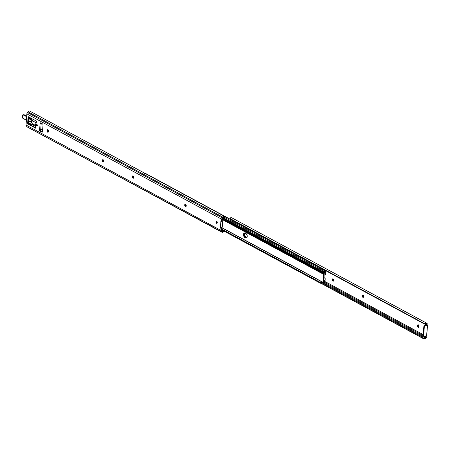 <?xml version="1.0" encoding="UTF-8"?>
<svg xmlns="http://www.w3.org/2000/svg" width="450" height="450" viewBox="0 0 450 450"><rect width="100%" height="100%" fill="white"/><g stroke="black" fill="none" stroke-linecap="round" stroke-linejoin="round"><path stroke-width="0.67" d="M426.251 336.628L426.409 337.252L426.262 336.662L425.537 336.673L426.279 335.846L425.666 335.976L425.554 336.921L423.681 335.858L424.294 326.936L424.98 325.918L427.404 325.384L426.623 335.779L424.35 336.268A0.973 0.703 -61.6 0 1 423.647 335.526L423.18 335.441L423.731 336.026M426.488 324.248L425.588 323.73L426.488 324.248L427.207 324.096L427.101 324.473L426.476 324.602L426.476 324.264L427.207 324.096L427.101 324.45M333.113 279.079A1.097 0.641 77.9 0 1 333.703 280.451L333.219 281.171L332.477 280.772L332.134 279.816L332.387 278.994L333.36 279.293L333.703 280.451A1.097 0.641 77.9 0 1 333.264 281.166A1.097 0.641 77.9 0 1 332.961 281.109L333.523 280.991L332.724 280.986A1.097 0.641 77.9 0 1 332.139 279.849A1.097 0.641 77.9 0 1 332.572 278.899A1.097 0.641 77.9 0 1 332.876 278.949L333.113 279.079M363.088 295.284A1.097 0.641 77.9 0 1 363.673 296.657L363.195 297.377L362.452 296.978L362.109 296.021L362.363 295.2L363.336 295.498L363.673 296.657A1.097 0.641 77.9 0 1 363.24 297.371A1.097 0.641 77.9 0 1 362.936 297.315L363.499 297.197L362.7 297.191A1.097 0.641 77.9 0 1 362.115 296.055A1.097 0.641 77.9 0 1 362.548 295.104A1.097 0.641 77.9 0 1 362.852 295.155L363.088 295.284M423.956 336.218L423.484 335.964A0.973 0.703 118.4 0 1 423.174 335.272L423.647 335.526L424.294 326.936L423.821 326.683L423.174 335.272L423.821 326.683A0.973 0.703 118.4 0 1 424.659 325.614L423.849 326.503L424.294 326.936A0.973 0.703 -61.6 0 1 425.132 325.868L424.659 325.614L426.836 325.395L424.89 323.949L426.504 324.821A0.63 0.371 77.9 0 0 426.836 325.395L424.659 325.614L425.132 325.868L427.5 325.322L426.623 335.779L424.35 336.268L425.554 336.921L425.565 337.433L425.543 336.814L426.262 336.662M324.726 281.407L423.225 334.659L324.726 281.407M244.901 233.409L244.772 235.131L244.901 233.409M418.365 324.827L418.118 325.44L417.504 325.569A1.097 0.641 77.9 0 1 417.938 324.861A1.097 0.641 77.9 0 1 418.832 326.289L418.804 326.649A1.097 0.641 77.9 0 1 418.371 327.364A1.097 0.641 77.9 0 1 417.476 325.935L417.752 324.956L418.371 325.001L418.809 325.873L418.646 327.156L417.932 327.218L417.499 326.351L417.504 325.569L418.118 325.44L418.68 327.178M427.118 324.686L427.449 325.266A0.63 0.371 -102.1 0 1 427.118 324.686L427.118 324.686M333 278.865L332.826 280.102L333.546 280.963L332.724 280.986L333.343 280.851A1.097 0.641 -102.1 0 1 332.798 279.996A1.097 0.641 -102.1 0 1 332.91 278.966M362.976 295.071L362.796 296.308L363.521 297.169L362.7 297.191L363.313 297.056A1.097 0.641 -102.1 0 1 362.767 296.201A1.097 0.641 -102.1 0 1 362.886 295.172M423.231 335.661L323.775 281.897L423.231 335.661M423.759 338.844L424.316 338.985L425.109 337.973A1.159 0.838 -61.6 0 0 425.289 337.776L323.387 282.684L425.289 337.776L426.409 337.252A1.946 1.406 -61.6 0 1 426.24 337.494L424.676 338.929L424.316 338.985L425.109 337.973A1.159 0.838 118.4 0 0 425.289 337.776L426.409 337.252A1.946 1.406 -61.6 0 1 426.24 337.494L425.689 338.197A1.935 1.401 -61.6 0 1 424.316 338.985L422.466 338.001L422.938 337.399L322.256 282.966L422.938 337.399L422.466 338.001L321.199 283.252L423.202 338.484L321.12 283.298L423.478 338.681M427.41 323.955L426.336 323.899A1.159 0.838 118.4 0 0 426.178 323.775L425.509 323.077L425.874 322.982L427.269 323.781A1.946 1.406 -61.6 0 1 427.41 323.955L426.336 323.899A1.159 0.838 -61.6 0 0 426.178 323.781A1.159 0.838 -61.6 0 1 426.178 323.781L425.509 323.077A1.935 1.401 -61.6 0 1 426.549 323.094A1.935 1.401 -61.6 0 1 426.808 323.297L427.269 323.781A1.946 1.406 -61.6 0 1 427.41 323.955M426.465 324.321L427.101 324.473M424.029 338.108L425.109 337.973L424.412 338.226L423.675 337.882M426.549 323.094L231.716 217.761A1.935 1.401 118.4 0 0 230.676 217.744L230.13 218.599L424.322 323.584L425.509 323.077L424.322 323.584L230.13 218.599L230.49 219.161L423.551 323.539L424.322 323.584A1.457 0.979 136.5 0 1 423.551 323.539L230.636 219.352M424.716 324L423.951 323.955A1.457 0.979 -43.5 0 0 424.716 324L426.178 323.775L424.716 324M230.597 219.274A1.457 0.979 -43.5 0 0 230.715 219.454A1.457 0.979 -43.5 0 0 230.884 219.578L230.49 219.161A1.457 0.979 136.5 0 1 230.321 219.032A1.457 0.979 136.5 0 1 230.13 218.599L230.676 217.744L231.975 217.963M418.275 324.934A1.097 0.641 -102.1 0 0 418.118 325.44L417.476 325.935L418.089 325.8A1.097 0.641 -102.1 0 0 418.646 327.156M426.668 335.661L427.444 325.373M325.108 280.378L325.238 278.679L325.063 280.502L323.646 281.143L325.108 280.378M245.244 232.909L244.778 233.803L244.868 235.53L245.689 236.925L246.876 237.606L245.346 237.246L244.401 236.081L244.102 234.338L244.862 232.892L244.271 233.572L244.097 234.771L244.401 236.081L245.346 237.246A2.312 1.356 77.9 0 1 244.131 235.119A2.312 1.356 77.9 0 1 244.727 232.965A2.312 1.356 -102.1 0 0 244.131 235.119A2.312 1.356 -102.1 0 0 245.346 237.246L245.959 237.111A2.312 1.356 -102.1 0 1 244.8 235.271A2.312 1.356 -102.1 0 1 245.076 233.094M324.332 271.344L223.942 217.069M323.387 271.873A0.878 0.636 -61.6 0 1 324.428 271.395L325.114 271.446A1.159 0.838 -61.6 0 1 324.489 271.434A1.159 0.838 -61.6 0 1 324.428 271.395L323.707 271.474L323.314 272.059M246.836 237.881L244.727 237.375L243.782 236.211L243.546 234.067L244.013 233.173L244.772 232.976L246.516 234.045L247.241 236.064L247.067 237.263L246.476 237.943L244.727 237.375A2.312 1.356 77.9 0 1 243.489 234.984A2.312 1.356 77.9 0 1 244.406 232.971A2.312 1.356 77.9 0 1 245.047 233.083L245.993 233.589A2.312 1.356 77.9 0 1 247.236 235.98A2.312 1.356 77.9 0 1 246.313 237.999A2.312 1.356 77.9 0 1 245.672 237.887L246.836 237.881M323.454 282.173L323.629 282.032A1.159 0.838 -61.6 0 1 324.343 281.683L323.629 282.032A0.878 0.636 -61.6 0 1 323.578 282.077M323.64 281.244A1.935 1.401 -61.6 0 1 324.399 280.952L324.343 281.683L324.686 281.812A0.973 0.354 4.3 0 0 324.703 281.756L324.726 280.907M323.556 281.301L324.399 280.952L324.343 281.683L324.703 281.739M325.367 271.418L325.058 272.171A1.935 1.401 -61.6 0 1 324.118 272.121A1.935 1.401 -61.6 0 1 324.017 272.053L323.887 272.143M325.446 271.778L325.058 272.171L325.502 270.928L144.714 173.188L144.371 173.385L144.714 173.188A0.973 0.354 -175.7 0 1 145.412 173.374L325.322 270.636A0.973 0.354 -175.7 0 1 325.519 270.872A0.973 0.354 -175.7 0 1 325.502 270.928L325.058 272.171L323.887 272.154M325.575 274.157L325.001 274.905L324.759 278.156L325.238 278.679L324.759 278.156L325.001 274.905L325.575 274.157L325.704 272.452L325.575 274.157M325.642 272.317L324.118 272.301L325.704 272.452L325.17 272.059M246.611 237.87A2.312 1.356 77.9 0 1 246.285 237.752A2.312 1.356 -102.1 0 0 246.611 237.87M221.625 227.509L322.954 282.285L323.657 272.959L322.954 282.285L321.784 282.268A1.935 1.401 -61.6 0 1 322.723 282.319A1.935 1.401 -61.6 0 1 322.83 282.386L221.625 227.509M322.172 272.678L322.498 272.762L322.442 273.488L323.539 272.914A1.935 1.401 -61.6 0 1 322.442 273.488L322.498 272.762L323.213 272.413L222.773 218.109L323.213 272.413A0.878 0.636 -61.6 0 1 324.276 272.829L323.572 282.156A0.878 0.636 -61.6 0 1 322.414 283.044L323.134 282.966L323.572 282.156L324.276 272.829L323.944 272.183L323.213 272.413A1.159 0.838 -61.6 0 1 322.498 272.762L222.407 218.7L321.857 272.464A0.973 0.354 -175.7 0 1 321.159 272.284L222.356 218.869L321.857 272.464M321.728 282.999A1.159 0.838 -61.6 0 1 322.352 283.005A1.159 0.838 -61.6 0 1 322.414 283.044L321.728 282.999L321.784 282.268L321.384 283.157L321.728 282.999M321.041 283.348L321.384 283.157L320.344 283.168L221.524 229.742L320.344 283.168L320.394 282.465L221.574 229.044L320.394 282.465L321.784 282.268L320.394 282.465L320.344 283.168A0.973 0.354 4.3 0 0 321.041 283.348M322.611 282.268L221.428 227.571L322.723 282.319M321.109 272.981L222.289 219.555L321.109 272.981L321.159 272.284L321.109 272.981M245.672 237.887L244.727 237.375L246.285 237.752L245.672 237.887M37.142 124.74L37.26 125.415L36.855 125.679A0.619 0.366 77.9 0 1 36.939 124.532L37.142 124.74A0.619 0.366 -102.1 0 0 37.271 125.342L37.328 125.426M216.799 221.153L216.551 221.766L215.933 221.901A1.097 0.641 77.9 0 1 216.371 221.186A1.097 0.641 77.9 0 1 217.26 222.615A1.097 0.641 77.9 0 1 216.827 223.329A1.097 0.641 77.9 0 1 215.933 221.901L216.551 221.766A1.097 0.641 -102.1 0 0 217.108 223.121L216.653 223.324L216.073 222.722L216.292 221.214L217.119 221.794L217.108 223.121M184.691 205.009A1.097 0.641 77.9 0 1 185.124 204.294A1.097 0.641 77.9 0 1 185.434 204.351L186.255 205.65L186.007 206.466L185.513 206.511L184.691 205.009L185.051 204.322L185.664 204.474A1.097 0.641 77.9 0 1 186.255 205.611A1.097 0.641 77.9 0 1 185.822 206.561A1.097 0.641 77.9 0 1 185.513 206.511L186.075 206.393L185.276 206.381A1.097 0.641 77.9 0 1 184.691 205.009L185.304 204.874L184.691 205.009M185.462 204.368A1.097 0.641 -102.1 0 0 185.304 204.874L186.097 206.359L185.276 206.381L185.895 206.252A1.097 0.641 -102.1 0 1 185.304 204.874L185.558 204.261M132.233 176.648A1.097 0.641 77.9 0 1 132.671 175.939A1.097 0.641 77.9 0 1 132.975 175.989L133.796 177.491L133.442 178.178L132.823 178.026L132.261 176.456L132.593 175.961L133.211 176.119A1.097 0.641 77.9 0 1 133.796 177.249A1.097 0.641 77.9 0 1 133.363 178.206A1.097 0.641 77.9 0 1 133.059 178.149L133.622 178.031L132.823 178.026A1.097 0.641 77.9 0 1 132.233 176.648L132.851 176.518L132.233 176.648M133.009 176.006A1.097 0.641 -102.1 0 0 132.851 176.518L133.639 178.003L132.823 178.026L133.436 177.891A1.097 0.641 -102.1 0 1 132.851 176.518L133.099 175.905M102.263 160.442A1.097 0.641 77.9 0 1 102.696 159.733A1.097 0.641 77.9 0 1 102.999 159.784L103.826 161.286L103.466 161.972L102.847 161.82L102.285 160.251L102.617 159.756L103.236 159.913A1.097 0.641 77.9 0 1 103.826 161.044A1.097 0.641 77.9 0 1 103.388 162A1.097 0.641 77.9 0 1 103.084 161.944L103.646 161.826L102.847 161.82A1.097 0.641 77.9 0 1 102.263 160.442L102.876 160.312L102.263 160.442M103.033 159.801A1.097 0.641 -102.1 0 0 102.876 160.312L103.669 161.797L102.847 161.82L103.466 161.685A1.097 0.641 -102.1 0 1 102.876 160.312L103.123 159.699M221.889 221.186L221.822 221.153A0.484 0.287 -102.1 0 0 222.188 220.882L222.322 219.083L222.188 220.882L221.574 221.012A0.484 0.287 77.9 0 1 221.209 221.282L220.894 221.051L220.388 227.835L221.546 228.049L221.484 230.243L221.619 228.442L221.006 228.572L220.388 227.835L220.894 221.051L221.535 221.186L221.709 219.218L26.871 113.878L26.032 125.038L220.871 230.372L221.006 228.572L221.051 231.322L222.266 232.352L222.986 232.256L222.317 231.559A1.159 0.838 -61.6 0 1 222.159 231.435L221.484 230.243A1.17 0.844 -61.6 0 0 221.698 230.951L222.159 231.435A1.159 0.838 -61.6 0 0 222.317 231.553A1.159 0.838 -61.6 0 1 222.317 231.553L222.986 232.256A1.935 1.401 -61.6 0 1 221.946 232.239A1.935 1.401 -61.6 0 1 221.687 232.037L26.848 126.703A1.935 1.401 118.4 0 0 27.107 126.906L221.226 231.553A1.946 1.406 -61.6 0 1 220.871 230.372L26.032 125.038A1.946 1.406 118.4 0 0 26.387 126.219L26.032 125.038L26.871 113.878L221.709 219.218L221.574 221.012L222.188 220.882L222.007 221.197M37.153 124.661L37.266 125.342M216.709 221.259A1.097 0.641 -102.1 0 0 216.551 221.766L217.136 223.144M47.998 129.707L47.745 131.096L48.307 132.058M28.732 116.843L28.277 123.536L30.308 125.072L30.904 124.695A0.484 0.287 -102.1 0 0 31.162 125.302L30.549 125.438A0.484 0.287 77.9 0 1 30.308 125.072L30.904 124.695L31.162 125.302L35.921 127.879L35.595 128.166L27.731 123.834L28.108 117.062L28.434 116.769L36.248 121.028L36.292 122.771L35.629 124.419L35.921 127.873A0.484 0.287 77.9 0 1 35.595 128.166L30.549 125.438L31.162 125.302L35.921 127.879L35.994 126.877A1.457 0.855 77.9 0 0 35.843 125.865A2.093 1.226 77.9 0 1 36.039 123.311A1.457 0.855 77.9 0 0 36.321 122.535L36.399 121.545A0.484 0.287 77.9 0 0 36.135 120.932L31.089 118.204A0.484 0.287 77.9 0 0 30.954 118.181L30.96 118.181A0.484 0.287 77.9 0 0 30.819 118.294L29.267 117.45L29.863 118.063M40.77 122.94L40.725 123.677L41.147 123.998L42.244 123.761L40.163 123.879L40.506 122.839L42.66 123.986L43.037 124.627L42.525 131.811L42.047 132.126L39.898 130.95L39.606 130.371L40.078 123.626L40.821 123.801L40.163 123.879L40.101 123.311L40.719 123.176L40.078 123.626L39.617 129.774L40.719 129.651L41.147 123.998L40.719 129.651L41.878 129.403L39.741 129.611M40.23 129.684L40.511 130.815L42.497 131.901L40.601 130.877L39.983 131.006L40.601 130.877A0.731 0.427 -102.1 0 1 40.208 129.96L39.589 130.089L40.23 129.684M37.187 125.595L36.534 125.139L36.939 124.532A0.619 0.366 77.9 0 1 36.855 125.679L37.17 125.612M47.908 129.814A1.097 0.641 -102.1 0 0 47.751 130.32L47.132 130.449L47.745 129.741L48.465 130.961L47.953 132.249L47.244 131.636L47.132 130.449A1.097 0.641 77.9 0 1 47.571 129.741A1.097 0.641 77.9 0 1 48.459 131.169L48.431 131.529A1.097 0.641 77.9 0 1 47.998 132.244A1.097 0.641 77.9 0 1 47.104 130.815L47.723 130.68A1.097 0.641 -102.1 0 0 48.279 132.041M224.578 216.405L224.179 216.349L223.386 217.361A1.159 0.838 -61.6 0 0 223.206 217.558L222.654 218.256A1.17 0.844 -61.6 0 0 222.322 219.083L223.206 217.558A1.159 0.838 -61.6 0 1 223.386 217.361L224.179 216.349L222.806 217.136L221.709 219.218A1.946 1.406 -61.6 0 1 222.255 217.839L27.422 112.506A1.946 1.406 118.4 0 0 26.871 113.878L27.422 112.506L222.255 217.839L222.806 217.136L27.968 111.802L27.422 112.506L27.968 111.802L222.806 217.136A1.935 1.401 -61.6 0 1 224.179 216.349L224.651 216.501L224.257 216.377L223.852 216.894M221.496 230.096L223.132 230.985L222.463 231.609L223.093 231.294L223.02 230.648L221.524 229.742L222.773 230.422A1.457 0.979 136.5 0 1 222.941 230.546A1.457 0.979 136.5 0 1 223.132 230.985L221.496 230.096M223.172 230.839L223.515 231.66L222.986 232.256L223.532 231.401A1.457 0.979 -43.5 0 0 223.341 230.968L222.941 230.546M29.346 111.015A1.935 1.401 118.4 0 0 27.968 111.802L29.346 111.015M29.897 111.156L30.184 111.319L29.897 111.156M223.926 217.052L324.377 271.361M224.167 217.063L223.386 217.361L224.651 216.501M221.001 227.7L222.238 227.07L222.705 221.197L222.384 220.821A0.484 0.354 -61.6 0 1 222.705 221.197L222.272 226.901A0.484 0.354 -61.6 0 1 221.889 227.424L221.001 227.7M221.006 228.572L221.619 228.442A0.484 0.287 -102.1 0 0 221.321 227.812L220.708 227.942A0.484 0.287 77.9 0 1 221.006 228.572M47.723 130.68L47.104 130.815L47.132 130.449L47.751 130.32L47.723 130.68M28.721 116.927L28.249 123.255L27.63 123.39L28.249 123.255A0.484 0.287 -102.1 0 0 28.508 123.868L27.894 124.003L28.834 124.043A0.776 0.562 118.4 0 1 29.464 123.396L31.545 122.951L29.464 123.396L30.938 124.194L32.293 123.907L30.938 124.194A0.776 0.562 -61.6 0 0 30.319 124.819L30.938 124.194L29.464 123.396L28.755 124.234A0.484 0.287 77.9 0 1 28.479 124.318L27.894 124.003A0.484 0.287 77.9 0 1 27.63 123.39L28.108 117.062L28.721 116.927A0.484 0.287 -102.1 0 0 28.721 116.927L28.108 117.062A0.484 0.287 77.9 0 1 28.434 116.769L29.025 117.09A0.484 0.287 77.9 0 1 29.267 117.45L29.317 117.692A0.776 0.562 118.4 0 0 29.548 118.024L31.027 118.823A0.776 0.562 -61.6 0 1 30.791 118.491L31.376 118.367L30.819 118.294L31.151 118.867L32.034 118.716L31.343 118.862A0.776 0.562 -61.6 0 1 31.027 118.823M36 126.602L32.839 124.892A1.704 1.232 118.4 0 1 32.293 123.778L35.741 125.544L32.282 123.677L32.484 124.56L30.921 124.914L32.496 124.577L33.525 124.976M42.885 128.599L41.878 129.403A1.457 1.057 -61.6 0 0 42.761 128.784M40.759 122.962A0.731 0.427 -102.1 0 0 40.719 123.176L40.101 123.311A0.731 0.427 77.9 0 1 40.393 122.839A0.731 0.427 77.9 0 1 40.596 122.873L42.66 123.986A0.731 0.427 77.9 0 1 43.054 124.903L42.542 131.687A0.731 0.427 77.9 0 1 42.249 132.159A0.731 0.427 77.9 0 1 42.047 132.126L39.983 131.006A0.731 0.427 77.9 0 1 39.589 130.089L39.617 129.774M41.771 123.508L40.748 123.722L41.771 123.508M32.102 120.786A1.457 0.855 77.9 0 0 31.523 121.736A1.457 0.855 77.9 0 0 32.181 123.486L31.523 121.984L32.074 120.797L36.287 122.782L32.383 120.802A1.457 0.855 77.9 0 0 32.102 120.786L32.873 120.623M33.244 119.278L32.529 120.651A1.704 1.232 118.4 0 1 33.182 119.334M30.021 121.219L29.739 121.449A0.973 0.568 -102.1 0 0 29.992 121.258A0.973 0.568 77.9 0 1 29.739 121.449A0.973 0.568 77.9 0 1 29.469 121.404A0.973 0.568 -102.1 0 0 29.739 121.449L29.064 121.596A0.973 0.568 77.9 0 0 29.34 121.371L29.959 121.241L29.34 121.371A0.973 0.568 77.9 0 1 29.616 121.146L31.523 122.074L29.711 121.123L29.076 121.567L28.395 121.32L29.064 121.596A0.973 0.568 77.9 0 1 28.794 121.545A0.973 0.568 -102.1 0 0 29.07 121.596A0.973 0.568 -102.1 0 0 29.34 121.371A0.973 0.568 77.9 0 1 29.616 121.146A0.973 0.568 77.9 0 1 29.869 121.185L29.869 121.179A0.996 0.585 -102.1 0 0 29.306 121.359A0.951 0.557 77.9 0 1 28.777 121.528M22.506 117.208L23.023 118.429L26.393 120.246L22.629 117.934L22.95 114.817L26.662 116.668L23.282 114.84L23.979 114.671A0.973 0.568 -102.1 0 0 23.704 114.626A0.973 0.568 77.9 0 1 23.979 114.671L26.702 116.139M28.659 117.748L29.846 119.301L32.417 120.718L30.021 119.385A0.973 0.568 77.9 0 1 29.543 118.659L30.218 118.513A0.973 0.568 -102.1 0 0 30.172 118.361A0.973 0.568 77.9 0 1 30.218 118.513A0.973 0.568 -102.1 0 0 30.696 119.244L30.021 119.385L30.696 119.244L32.608 120.279L30.696 119.244A0.973 0.568 -102.1 0 1 30.218 118.513L29.509 118.665A0.996 0.585 -102.1 0 0 29.998 119.413L30.021 119.385A0.973 0.568 77.9 0 1 29.543 118.659A0.973 0.568 -102.1 0 0 29.064 117.928L28.665 117.714L29.064 117.928A0.973 0.568 77.9 0 1 29.543 118.659L29.509 118.665A0.951 0.557 77.9 0 0 29.047 117.956L28.659 117.748M26.393 120.24L23.012 118.412A0.951 0.557 77.9 0 1 22.506 117.219L22.641 115.414A0.951 0.557 77.9 0 1 23.282 114.84L26.668 116.634L23.304 114.817A0.973 0.568 -102.1 0 0 23.023 114.767A0.973 0.568 77.9 0 1 23.304 114.817L23.034 114.767A0.973 0.568 -102.1 0 0 22.686 115.161M28.699 117.225L29.284 117.534M29.385 117.861L29.064 117.928L29.385 117.861M32.468 120.712L30.021 119.385L32.468 120.712M30.504 119.087A0.996 0.585 77.9 0 1 30.223 118.513A0.951 0.557 -102.1 0 0 30.178 118.367L30.707 119.244L32.614 120.274M22.5 117.214L23.034 114.767M29.886 121.196L31.528 122.085L29.874 121.196M321.069 283.331L423.681 338.805M230.321 219.032L230.715 219.454M426.718 335.717L427.5 325.322M325.519 270.872L325.457 271.704M223.116 217.665L323.994 272.205M321.536 273.223L222.289 219.566M322.127 272.655L321.75 272.452M221.946 232.239L27.107 126.906M224.612 216.422L29.981 111.195M221.377 221.333L221.996 221.197M222.547 220.849L222.075 220.596M26.393 120.251L23.023 118.429"/></g></svg>
